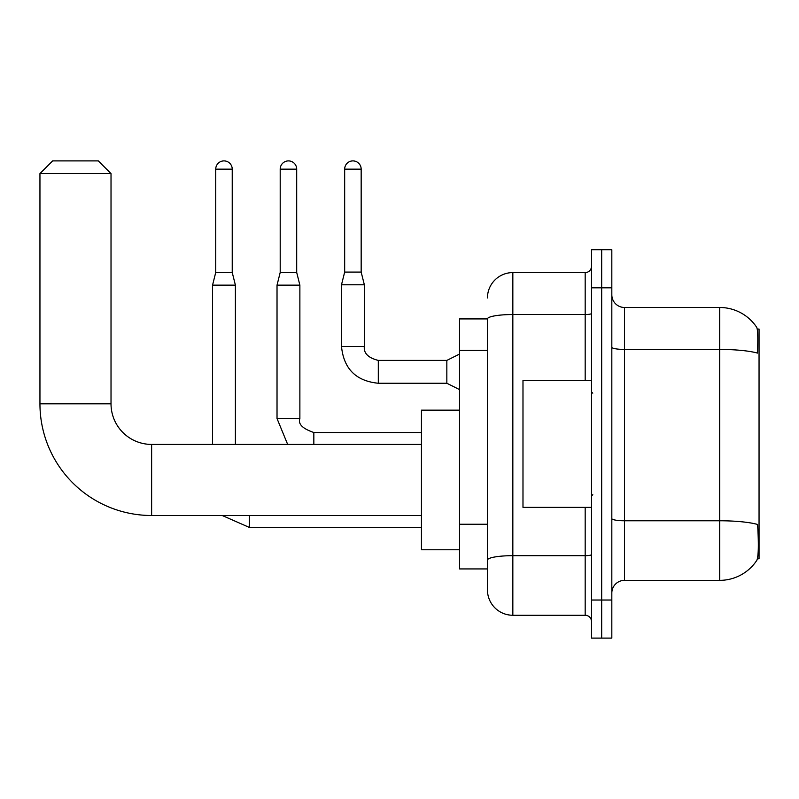 <?xml version="1.0" encoding="UTF-8"?>
<svg xmlns="http://www.w3.org/2000/svg" width="799" height="799" viewBox="0 0 799 799"><rect width="100%" height="100%" fill="white"/><g stroke="black" fill="none" stroke-linecap="round" stroke-linejoin="round"><path stroke-width="1.2" d="M757.402 558.781L759.05 558.781L759.05 329.058L757.252 329.058M487.45 318.911L459.535 318.911L459.535 568.928L487.45 568.928L487.45 589.872L487.45 318.911M624.518 580.354L719.709 580.354A44.424 44.424 0 0 0 756.843 560.309L756.843 560.309C758.371 556.723 758.72 546.486 757.891 529.587L757.562 524.454A44.424 7.71 180 0 0 719.709 520.768L719.709 307.485A44.424 44.424 0 0 1 756.593 327.161L756.593 327.161A44.424 44.424 0 0 0 719.709 307.485L624.518 307.485A12.694 12.694 0 0 1 611.824 294.791A12.694 12.694 0 0 0 624.518 307.485L624.518 580.354A12.694 12.694 0 0 0 611.824 593.048M601.677 600.029L601.677 638.101L611.824 638.101L611.824 600.029L601.677 600.029L601.677 638.101L591.52 638.101L591.52 600.029L601.677 600.029L601.677 287.82L601.677 600.029M591.52 600.029L591.52 249.737L601.677 249.737L601.677 287.82L601.677 249.737L611.824 249.737L611.824 600.029M611.824 347.235A12.694 2.207 0 0 0 624.518 349.433L719.709 349.433A44.424 7.71 180 0 1 757.472 353.088C758.081 338.466 757.832 329.907 756.743 327.39A44.424 44.424 0 0 0 719.709 307.485A44.424 44.424 0 0 1 756.743 327.39M487.45 297.967A25.378 25.378 0 0 1 512.838 272.589L512.838 615.26L585.178 615.26L585.178 507.375M512.838 272.589L585.178 272.589A6.342 6.342 0 0 0 591.52 266.237M487.45 575.909L487.45 564.494M591.52 621.602A6.342 6.342 0 0 0 585.178 615.26M512.838 615.26A25.378 25.378 0 0 1 487.45 589.872M591.52 380.464L522.985 380.464L522.985 507.375L591.52 507.375M421.453 515.505L151.63 515.505L151.63 444.424A40.609 40.609 0 0 1 111.021 403.815L111.021 173.593L39.95 173.593L52.644 160.899L98.327 160.899L111.021 173.593M421.453 444.424L151.63 444.424A40.609 40.609 0 0 1 111.021 403.815A40.609 40.609 0 0 0 151.63 444.424A40.609 40.609 0 0 1 111.021 403.815L39.95 403.815L39.95 173.593M151.63 515.505A111.68 111.68 0 0 1 39.95 403.815M459.535 410.157L421.453 410.157L421.453 549.772L459.535 549.772M232.229 272.459L215.73 272.459L215.73 169.148A8.25 8.25 0 0 1 223.98 160.899A8.25 8.25 0 0 1 232.229 169.148L232.229 272.459L235.395 285.153L235.395 444.424M212.554 444.424L212.554 285.153L235.395 285.153M296.699 272.459L280.199 272.459L280.199 169.148A8.25 8.25 0 0 1 288.449 160.899A8.25 8.25 0 0 1 296.699 169.148L296.699 272.459L299.875 285.153L299.875 418.536C297.907 424.019 302.561 428.673 313.837 432.499L313.837 444.424M299.875 418.536L277.023 418.536L277.023 285.153L299.875 285.153M361.168 272.079L344.669 272.079L344.669 169.148A8.25 8.25 0 0 1 352.918 160.899A8.25 8.25 0 0 1 361.168 169.148L361.168 272.079L364.344 284.774L364.344 346.446C363.575 353.218 368.229 357.872 378.307 360.409L378.307 360.429M459.535 389.602L446.841 383.25L446.841 360.409L459.535 354.067M446.841 383.25L378.307 383.25C355.974 381.043 343.71 368.778 341.503 346.446C343.71 368.778 355.974 381.043 378.307 383.25C355.974 381.043 343.71 368.778 341.503 346.446C343.71 368.778 355.974 381.043 378.307 383.25C355.974 381.043 343.71 368.778 341.503 346.446C343.71 368.778 355.974 381.043 378.307 383.25C355.974 381.043 343.71 368.778 341.503 346.446C343.71 368.778 355.974 381.043 378.307 383.25C355.974 381.043 343.71 368.778 341.503 346.446C343.71 368.778 355.974 381.043 378.307 383.25C355.974 381.043 343.71 368.778 341.503 346.446C343.71 368.778 355.974 381.043 378.307 383.25C355.974 381.043 343.71 368.778 341.503 346.446C343.71 368.778 355.974 381.043 378.307 383.25C355.974 381.043 343.71 368.778 341.503 346.446C343.71 368.778 355.974 381.043 378.307 383.25L378.307 360.409C368.229 357.872 363.575 353.218 364.344 346.446L341.523 346.446L341.503 284.774L364.344 284.774M487.45 350.371L459.535 350.371M487.45 524.244L459.535 524.244M719.709 580.354L719.709 520.768L624.518 520.768A12.694 2.207 0 0 1 611.824 518.571M611.824 287.82L591.52 287.82M591.52 554.576A6.342 1.099 0 0 1 585.178 555.675L512.838 555.675A25.378 4.404 180 0 0 487.45 560.079M487.45 318.941A25.378 4.404 180 0 1 512.838 314.536L585.178 314.536L585.178 272.589M585.178 380.464L585.178 314.536A6.342 1.099 0 0 0 591.52 313.438M421.453 527.43L249.358 527.43L222.232 515.505L249.358 527.43L222.232 515.505L249.358 527.43L222.232 515.505L249.358 527.43L222.232 515.505L249.358 527.43L249.358 515.505M215.73 169.148L232.229 169.148M280.199 169.148L296.699 169.148M344.669 169.148L361.168 169.148M592.788 393.158L591.52 391.89M592.788 494.691L591.52 495.959M215.73 272.459L212.554 285.153M277.023 418.536L287.67 444.424M421.453 432.499L313.837 432.499M280.199 272.459L277.023 285.153M364.344 346.446C363.575 353.218 368.229 357.872 378.307 360.409C368.229 357.872 363.575 353.218 364.344 346.446C363.575 353.218 368.229 357.872 378.307 360.409C368.229 357.872 363.575 353.218 364.344 346.446C363.575 353.218 368.229 357.872 378.307 360.409C368.229 357.872 363.575 353.218 364.344 346.446C363.575 353.218 368.229 357.872 378.307 360.409C368.229 357.872 363.575 353.218 364.344 346.446C363.575 353.218 368.229 357.872 378.307 360.409C368.229 357.872 363.575 353.218 364.344 346.446C363.575 353.218 368.229 357.872 378.307 360.409C368.229 357.872 363.575 353.218 364.344 346.446C363.575 353.218 368.229 357.872 378.307 360.409C368.229 357.872 363.575 353.218 364.344 346.446C363.575 353.218 368.229 357.872 378.307 360.409L446.841 360.409M341.503 346.446C343.71 368.778 355.974 381.043 378.307 383.25M344.669 272.079L341.503 284.774"/></g></svg>

